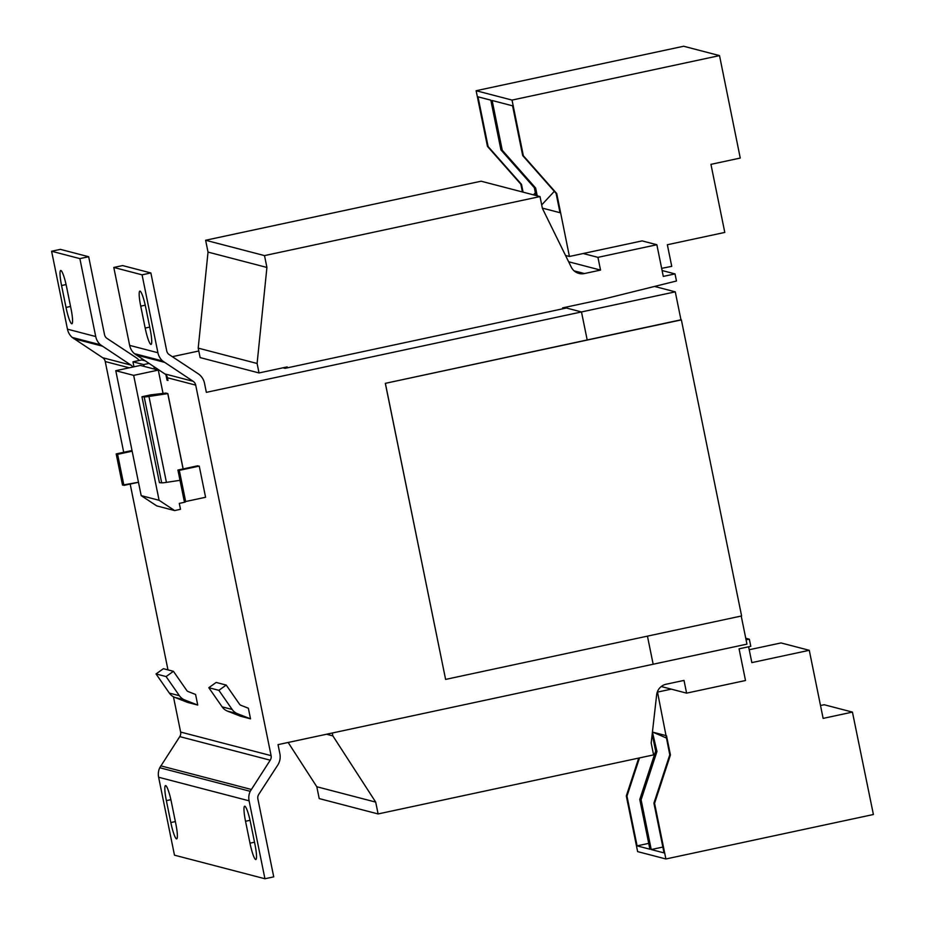 <?xml version="1.0" encoding="UTF-8"?>
<svg xmlns="http://www.w3.org/2000/svg" width="925" height="925" viewBox="0 0 925 925"><rect width="100%" height="100%" fill="white"/><g stroke="black" fill="none" stroke-linecap="round" stroke-linejoin="round"><path stroke-width="1.39" d="M140.033 291.121A16.049 2.312 77.9 0 1 145.722 307.458L150.174 329.358A16.049 2.312 77.9 0 1 151.041 344.412A16.049 2.312 77.9 0 1 145.179 328.063L140.727 306.152A16.049 2.312 77.9 0 1 139.86 291.109A16.049 2.312 77.9 0 1 140.033 291.121M165.679 785.591A16.049 2.312 77.9 0 1 171.368 801.94L175.819 823.84A16.049 2.312 77.9 0 1 176.687 838.882A16.049 2.312 77.9 0 1 170.824 822.545L166.373 800.634A16.049 2.312 77.9 0 1 165.506 785.591A16.049 2.312 77.9 0 1 165.679 785.591M244.836 806.23A16.049 2.312 77.9 0 1 250.525 822.568L254.976 844.479A16.049 2.312 77.9 0 1 255.843 859.522A16.049 2.312 77.9 0 1 249.981 843.172L245.53 821.261A16.049 2.312 77.9 0 1 244.662 806.218A16.049 2.312 77.9 0 1 244.836 806.23M60.877 270.482A16.049 2.312 77.9 0 1 66.565 286.819L71.017 308.73A16.049 2.312 77.9 0 1 71.884 323.773A16.049 2.312 77.9 0 1 66.022 307.424L61.57 285.524A16.049 2.312 77.9 0 1 60.703 270.482A16.049 2.312 77.9 0 1 60.877 270.482M654.553 286.449L675.273 291.849L680.997 319.969L385.32 383.343L680.962 319.807M741.226 616.038L746.949 644.135L653.166 664.231L647.442 636.134L653.154 664.243L278.032 744.637L279.882 753.759A15.147 14.95 104.6 0 1 277.72 765.137L258.746 794.39A6.059 5.978 -75.4 0 0 257.878 798.946L273.731 876.865L264.943 878.75L174.478 855.174L158.626 777.243A15.147 14.95 104.6 0 1 159.748 767.738L179.762 736.612A6.059 5.978 -75.4 0 0 180.629 732.057L173.449 696.768M332.283 733.016L332.873 735.895L375.7 802.102L378.105 813.942L653.593 754.893L651.188 743.053L656.657 694.779A12.117 11.956 -75.4 0 1 666.139 684.234L684.014 680.407L686.604 693.137L745.504 680.511L739.063 648.83L750.788 646.321L749.343 639.21L745.758 638.273M686.604 693.137L661.248 686.523M562.839 308.788L562.643 307.875L603.678 299.076L676.464 281.003L675.019 273.904L663.294 276.413L656.854 244.732L642.1 240.893L583.201 253.519L597.943 257.358L600.533 270.088L568.644 261.775M332.873 735.895L326.537 734.242M288.161 742.474L316.801 786.747L319.217 798.587L378.105 813.942M375.7 802.102L316.801 786.747M749.343 639.21L746.059 639.811M675.019 273.904L662.103 270.528M656.854 244.732L597.943 257.358M600.533 270.088L584.415 273.546A12.117 11.956 -75.4 0 1 571.28 267.152L542.408 208.403L540.003 196.562L481.104 181.208L205.616 240.257L208.032 252.097L198.204 348.124L200.135 357.593L259.023 372.948L287.166 366.913L287.351 367.826M540.003 196.562L264.515 255.601L205.616 240.257M264.515 255.601L266.92 267.452L208.032 252.097M266.92 267.452L257.104 363.479L198.204 348.124M257.104 363.479L259.023 372.948M141.953 396.744L144.196 396.917A12.117 0.867 -11.5 0 0 148.96 396.455L167.841 393.587L165.922 393.079L150.787 394.848L141.953 396.744L159.435 482.653L161.678 482.827A12.117 0.867 -11.5 0 0 166.431 482.364L180.005 480.318M185 501.35L185.162 502.136L179.3 503.385L180.502 509.305L174.64 510.565L159.1 500.298L133.674 375.377L158.291 370.092L163.066 393.518M174.64 510.565L156.741 505.894L141.19 495.638L115.775 370.705L140.392 365.433L158.291 370.092M141.19 495.638L159.1 500.298M115.775 370.705L133.674 375.377M186.758 690.466L173.438 671.307L166.095 676.568L179.404 695.716A12.117 11.956 104.6 0 0 184.827 700.005L197.742 705.07L195.591 694.467L188.11 691.542A3.029 2.995 -75.4 0 1 186.758 690.466M173.438 671.307L163.39 668.694L156.036 673.943L169.356 693.103A12.117 11.956 104.6 0 0 174.767 697.381L187.694 702.445L197.742 705.07M156.036 673.943L166.095 676.568M167.841 393.587L183.173 468.917M167.772 393.611L183.092 468.94M226.209 685.067L216.161 682.442L208.807 687.703L222.127 706.85A12.117 11.956 104.6 0 0 227.538 711.14L240.465 716.204L250.513 718.829L248.363 708.226L240.882 705.289A3.029 2.995 -75.4 0 1 239.529 704.226L226.209 685.067L218.867 690.327L232.175 709.475A12.117 11.956 104.6 0 0 237.598 713.765L250.513 718.829M218.867 690.327L208.807 687.703M116.18 453.909L117.602 454.325L123.915 485.394L138.472 482.272L122.516 485.082L116.18 453.909L132.009 450.51M177.912 470.05L179.311 470.363L185.659 501.535L184.237 501.119L177.912 470.05L199.245 466.096L205.581 497.268L185.659 501.535M179.311 470.363L199.245 466.096M144.254 366.439L143.606 364.589L132.957 361.814L141.756 359.929L144.89 360.738M143.606 364.589L148.971 363.433M153.758 366.601L154.406 368.451M132.957 361.814L133.975 366.809M675.273 291.849L206.356 392.35L204.506 383.239A15.147 14.95 104.6 0 0 198.077 373.688L169.287 354.68A6.059 5.978 -75.4 0 1 166.72 350.864L150.867 272.944L142.068 274.829L113.798 267.452L129.65 345.383A15.147 14.95 104.6 0 0 134.391 353.639L164.87 373.931A6.059 5.978 -75.4 0 1 167.437 377.758L167.992 380.476L167.055 380.233L165.957 374.856M167.055 380.233L167.899 380.048M154.348 367.387L154.429 369.087M113.798 267.452L122.597 265.567L150.867 272.944M132.807 367.052A6.059 5.978 104.6 0 0 130.945 365.097L100.467 344.794A15.147 14.95 -75.4 0 1 95.726 336.538L79.874 258.618L88.673 256.734L104.525 334.653A6.059 5.978 104.6 0 0 107.092 338.469L135.882 357.478A15.147 14.95 -75.4 0 1 139.201 360.472M88.673 256.734L60.403 249.357L51.603 251.242L67.456 329.173A15.147 14.95 104.6 0 0 72.196 337.428L102.675 357.721A6.059 5.978 -75.4 0 1 105.242 361.548L123.707 452.29M130.171 484.053L167.98 669.885M142.068 274.829L157.921 352.749A15.147 14.95 104.6 0 0 162.661 361.004L193.14 381.308A6.059 5.978 -75.4 0 1 195.707 385.124L271.094 755.644A6.059 5.978 -75.4 0 1 270.227 760.188L250.213 791.314A15.147 14.95 104.6 0 0 249.091 800.83L264.943 878.75M250.213 791.314L159.748 767.738M251.253 789.441L160.788 765.854M164.349 362.299L136.079 354.922M162.661 361.004L134.391 353.639M102.155 346.089L73.884 338.712M100.467 344.794L72.196 337.428M79.874 258.618L51.603 251.242M564.4 307.493L581.49 311.945L587.213 340.076L581.478 311.945L566.401 308.013L285.062 368.323L283.05 367.803M385.32 383.343L445.607 679.401L741.607 615.957L681.378 319.911M385.378 383.355L445.607 679.401M198.794 351.003L172.304 356.68M661.653 268.354L671.747 266.354L667.353 244.743L724.795 232.429L710.943 164.349L740.254 158.059L719.523 55.604L512.034 100.085L523.353 155.735L556.734 193.533L569.418 256.468L583.201 253.519M569.418 256.468L565.533 255.45M560.643 212.75L559.983 212.577L556.075 193.36L522.694 155.573L512.577 105.832L492.135 100.501L502.252 150.243L535.633 188.029L537.217 195.834M560.55 212.854L542.351 208.113M541.703 204.911L554.306 191.348M535.633 188.029L534.315 187.694L500.934 149.896L490.817 100.154L477.994 96.813L488.111 146.555L521.492 184.352L523.087 192.146M535.899 195.487L534.315 187.694M521.492 184.352L520.833 184.179L522.428 191.972M719.523 55.604L683.621 46.25L476.132 90.719L487.452 146.381L520.833 184.179M533.482 194.863L535.355 192.839M502.252 150.243L500.934 149.896M512.034 100.085L476.132 90.719M488.111 146.555L487.452 146.381M556.734 193.533L556.075 193.36M523.353 155.735L522.694 155.573M639.499 757.91L626.965 796.124L637.082 845.866L649.905 849.208L639.776 799.466L655.64 751.123L656.958 751.47L641.106 799.813L651.223 849.555L664.034 852.896L653.917 803.154L669.769 754.8L657.513 692.097L671.284 689.137M748.614 646.783L751.84 662.612L809.271 650.298L823.134 718.39L852.434 712.1L873.397 814.509L665.896 858.978L654.576 803.328L670.428 754.973L666.52 735.768M749.215 649.743L781.001 642.933L809.271 650.298M820.51 705.521L824.163 704.734L852.434 712.1M666.393 735.71L652.426 732.068L656.958 751.47M666.347 737.988L653.05 732.253M655.64 751.123L652.194 734.184M665.896 858.978L637.626 851.613L626.306 795.962L638.724 758.084M648.714 843.369L637.082 845.866M626.306 795.962L626.965 796.124M639.776 799.466L641.106 799.813M669.769 754.8L670.428 754.973M662.843 847.057L651.223 849.555M653.917 803.154L654.576 803.328M584.415 273.546L574.124 270.863M174.767 697.381L184.827 700.005M169.356 693.103L179.404 695.716M148.96 396.455L166.431 482.364M144.196 396.917L161.678 482.827M237.598 713.765L227.538 711.14M232.175 709.475L222.127 706.85M117.602 454.325L132.148 451.215M177.924 470.05L197.846 465.772M249.091 800.83L158.626 777.243M270.227 760.188L179.762 736.612M271.094 755.644L180.629 732.057M195.707 385.124L167.437 377.758M193.14 381.308L164.87 373.931M157.921 352.749L129.65 345.383M130.945 365.097L102.675 357.721M129.28 367.815L105.242 361.548M95.726 336.538L67.456 329.173M61.57 285.524L66.08 284.553M66.022 307.424L70.554 306.453M245.53 821.261L250.039 820.302M249.981 843.172L254.514 842.201M166.373 800.634L170.882 799.663M170.824 822.545L175.357 821.573M140.727 306.152L145.237 305.192M145.179 328.063L149.711 327.092"/></g></svg>
